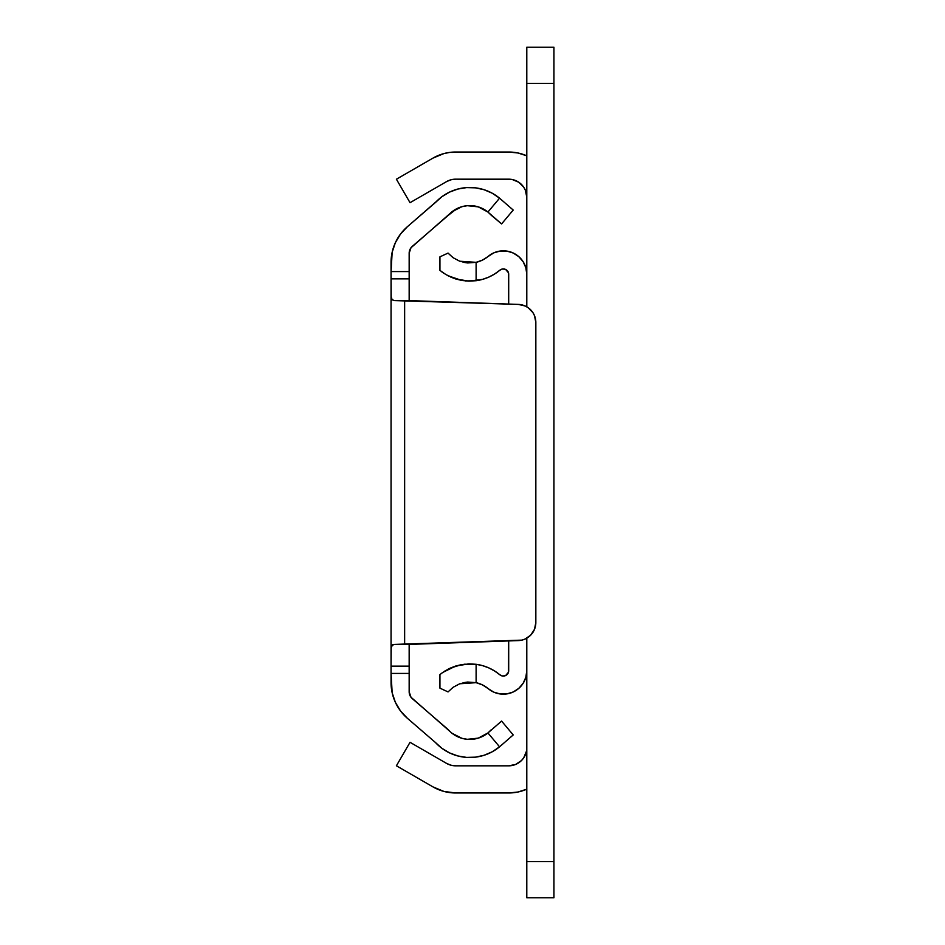<?xml version="1.0" encoding="UTF-8"?>
<svg xmlns="http://www.w3.org/2000/svg" width="945" height="945" viewBox="0 0 945 945"><rect width="100%" height="100%" fill="white"/><g stroke="black" fill="none" stroke-linecap="round" stroke-linejoin="round"><path stroke-width="1.42" d="M395.341 242.735L392.151 252.303L391.065 271.581L409.161 271.581L409.161 253.213L410.981 247.779L452.088 211.692L461.881 206.695L467.303 205.691L478.241 206.861L487.927 212.046L499.562 198.178L492.239 193.229L484.1 189.732L475.453 187.842L466.606 187.594L457.876 189.035L449.572 192.083L441.976 196.643L407.389 226.705L400.503 234.076L395.341 242.735L392.151 252.303M472.843 739.25A28.728 28.728 0 0 0 487.915 732.966L501.582 721.07L513.218 734.938L499.562 746.822A46.825 46.825 0 0 1 435.385 742.451L441.976 748.357L449.572 752.917L457.876 755.965L466.606 757.406L475.453 757.158L484.1 755.268L492.239 751.771L499.562 746.822L487.927 732.954L478.241 738.139L467.303 739.309L461.881 738.305L452.088 733.308L410.981 697.221L409.161 691.787L409.161 673.419L391.065 673.419L392.151 692.697L395.341 702.265L400.503 710.923L407.389 718.294L435.385 742.451L407.389 718.294A47.049 47.049 0 0 1 391.065 682.668L391.065 262.332A47.049 47.049 0 0 1 407.389 226.705L435.385 202.549A46.825 46.825 0 0 1 499.562 198.178L492.239 193.229L484.1 189.732M499.562 198.178L487.927 212.046L491.376 215.354L501.582 223.93L513.218 210.062L499.562 198.178L513.218 210.062L501.582 223.93L487.927 212.046A28.728 28.728 0 0 0 448.084 215.495L456.742 208.727M467.303 205.691L478.241 206.861L483.332 208.987M466.606 187.594L457.876 189.035M449.572 192.083L441.976 196.643L435.385 202.549M448.084 215.495L412.303 246.361A9.048 9.048 0 0 0 409.161 253.213L409.374 251.287M409.988 249.445L410.981 247.779M487.915 212.034A28.728 28.728 0 0 0 472.843 205.75M472.819 205.75A28.728 28.728 0 0 0 448.095 215.484M409.161 253.213L409.161 300.593L404.637 300.593L404.637 644.407L409.161 644.407L409.161 691.787A9.048 9.048 0 0 0 412.303 698.639L448.084 729.505A28.728 28.728 0 0 0 487.927 732.954L491.376 729.646L487.927 732.954L499.562 746.822L513.218 734.938L501.582 721.07L487.927 732.954M448.095 729.516A28.728 28.728 0 0 0 472.819 739.25M409.374 693.713L409.161 691.787M441.976 748.357L449.572 752.917L457.876 755.965L466.606 757.406L475.453 757.158L484.1 755.268M483.332 736.013L478.241 738.139M518.368 640.592A18.097 18.097 0 0 0 535.839 622.507A18.097 18.097 0 0 1 518.368 640.592L409.161 644.407L409.161 666.142L391.065 666.142L391.218 646.734L391.797 645.376L394.526 644.407L521.805 640.131L525.101 639.033L530.759 635.075L534.516 629.275L535.839 622.507L535.839 322.493L534.516 315.724L532.921 312.641L528.125 307.68L525.101 305.967L518.368 304.408L394.526 300.593L391.785 299.612L391.218 298.254L391.065 271.581L409.161 271.581L409.161 278.858L391.065 278.858L409.161 278.858L409.161 300.593L518.368 304.408A18.097 18.097 0 0 1 535.839 322.493L535.839 622.507L535.839 322.493A18.097 18.097 0 0 0 518.368 304.408M394.526 300.593L404.637 300.593L394.526 300.593L391.797 299.624L391.218 298.266M409.161 673.419L391.065 673.419L391.065 666.142L409.161 666.142L409.161 673.419M404.637 644.407L394.526 644.407L404.637 644.407L404.637 300.593M391.785 645.388L391.065 648.66L391.065 296.364M391.088 647.774L392.612 644.738L394.526 644.407M392.199 300.014L391.065 296.34M448.084 275.81L461.987 280.488L468.921 281.126L482.564 279.366A46.825 46.825 0 0 0 488.754 277.121L494.566 274.038A46.825 46.825 0 0 0 499.893 270.175A46.825 46.825 0 0 1 476.115 280.712L468.921 281.126L455.762 278.988L446.04 274.664L439.933 270.388L439.933 256.839L448.048 253.095L453.175 257.749L459.731 261.222L453.175 257.749M443.122 272.798L444.233 273.554M441.728 271.806L442.744 272.538M476.15 262.332A28.728 28.728 0 0 0 488.258 256.319A28.728 28.728 0 0 1 476.115 262.332L467.598 262.958L459.695 261.21L453.116 257.713L448.296 253.378M463.038 262.237L467.621 262.958M488.258 256.319A23.448 23.448 0 0 1 526.79 274.274L526.79 306.83L526.79 274.274L525.845 267.718L523.117 261.682L518.793 256.65L513.241 253.024L506.898 251.098L500.271 251.027L493.881 252.811L482.552 260.052L476.115 262.332L476.115 280.712L476.115 262.332L459.719 261.222M526.79 638.17L526.79 670.726A23.448 23.448 0 0 1 488.258 688.681A28.728 28.728 0 0 0 476.115 682.668A28.728 28.728 0 0 1 488.258 688.681L493.881 692.189L500.271 693.973L506.898 693.902L513.241 691.976L518.793 688.35L523.117 683.318L525.845 677.281L526.79 670.726L526.79 638.17L526.79 897.75L553.935 897.75L553.935 861.556L526.79 861.556L526.79 897.75L553.935 897.75L553.935 83.444L526.79 83.444L526.79 306.83L526.79 83.444L553.935 83.444L553.935 47.25L526.79 47.25L526.79 83.444L526.79 47.25L553.935 47.25L553.935 861.556L526.79 861.556L526.79 638.17M459.695 683.79L453.116 687.287L448.048 691.905L453.175 687.251L459.731 683.778L467.621 682.042L463.015 682.774M467.621 682.042L476.115 682.668L482.552 684.948L488.258 688.681M442.012 689.129L448.048 691.905L453.175 687.251L448.048 691.905L439.933 688.161L439.933 674.612L442.732 672.462L455.762 666.012L468.897 663.874L476.115 664.288A46.825 46.825 0 0 1 499.893 674.824L494.566 670.962A46.825 46.825 0 0 0 494.566 670.962L488.754 667.879A46.825 46.825 0 0 0 482.564 665.634L476.115 664.288L476.115 682.668L482.552 684.948M441.787 673.159L439.933 674.612L440.654 674.021L439.933 674.612L439.933 688.161M445.804 670.466L444.233 671.458M464.042 664.217L476.115 664.288L462.01 664.512L455.762 666.012L446.028 670.336M499.893 674.824L502.634 676.029L505.599 675.58L508.481 672.214L508.693 640.923L508.693 670.726A5.363 5.363 0 0 1 499.893 674.824L494.566 670.962M508.693 304.077L508.693 274.274L508.693 304.077M494.566 274.038L499.893 270.175A5.363 5.363 0 0 1 508.693 274.274L508.481 272.786L508.693 274.274M488.754 667.879L482.564 665.634L488.754 667.879M482.564 279.366L488.754 277.121L482.564 279.366M500.271 693.973L506.898 693.902L513.241 691.976M518.793 688.35L523.117 683.318M523.117 261.682L518.793 256.65L513.241 253.024M506.898 251.098L500.271 251.027M499.893 270.175L502.634 268.971L505.599 269.419L508.481 272.786M461.987 280.488L455.762 278.988L462.01 280.488M476.115 280.712L465.472 280.937M476.115 682.668L459.731 683.778L476.115 682.668L476.115 664.288M461.987 664.512L450.387 668.068L455.75 666.012M450.399 668.068L448.084 669.19M453.175 687.251L459.731 683.778M459.695 261.21L453.116 257.713L448.048 253.095L442.012 255.871L439.933 256.839L439.933 270.388M450.411 276.944L455.762 278.988M446.583 181.594L410.035 202.691L396.404 179.219L433.011 158.087A45.242 45.242 0 0 1 455.632 152.027L508.693 152.027A45.242 45.242 0 0 1 526.79 155.807L517.931 152.984L508.693 152.027L449.726 152.417L443.926 153.562L433.011 158.087L396.404 179.219L410.035 202.691L446.583 181.594L450.954 179.786L455.632 179.172L512.225 179.515L518.746 182.22L523.743 187.204L525.408 190.335L526.79 197.269A18.097 18.097 0 0 0 508.693 179.172L455.632 179.172L450.954 179.786L446.583 181.594A18.097 18.097 0 0 1 455.632 179.172M526.436 193.737L525.408 190.335M521.486 184.464L518.746 182.22M512.225 179.515L508.693 179.172M443.926 153.562L449.726 152.417M508.693 152.027L517.931 152.984M449.726 792.583L443.926 791.437L455.632 792.973L508.693 792.973L517.931 792.016L526.79 789.193A45.242 45.242 0 0 1 508.693 792.973L455.632 792.973A45.242 45.242 0 0 1 433.011 786.913L443.926 791.437M446.583 763.406L450.954 765.214L455.632 765.828L450.954 765.214L446.583 763.406L410.035 742.309L396.404 765.781L433.011 786.913L396.404 765.781L410.035 742.309L446.583 763.406A18.097 18.097 0 0 0 455.632 765.828L508.693 765.828L455.632 765.828M521.486 760.536L523.743 757.795L526.436 751.263L523.743 757.795L521.486 760.536L515.616 764.458L508.693 765.828A18.097 18.097 0 0 0 526.79 747.731L526.436 751.263"/></g></svg>
